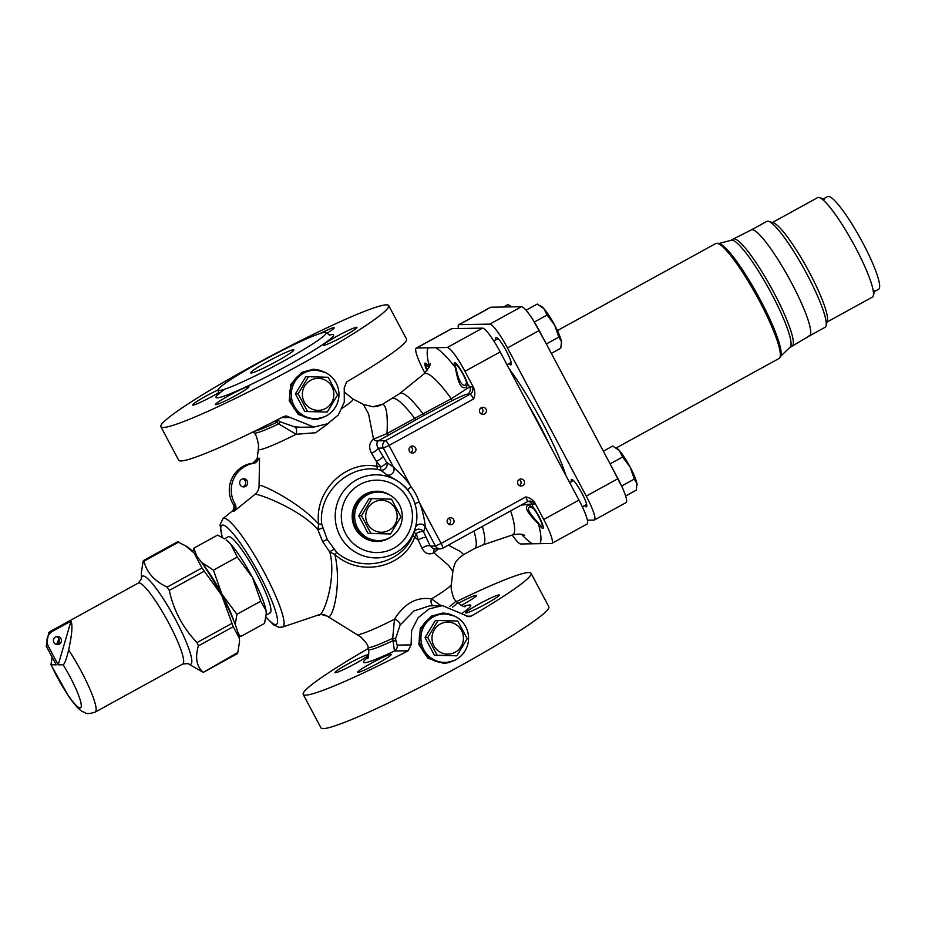 <?xml version="1.0" encoding="UTF-8"?>
<svg xmlns="http://www.w3.org/2000/svg" width="925" height="925" viewBox="0 0 925 925"><rect width="100%" height="100%" fill="white"/><g stroke="black" fill="none" stroke-linecap="round" stroke-linejoin="round"><path stroke-width="1.39" d="M473.889 388.118C475.219 392.027 475.115 395.646 473.6 398.976L389.032 445.445L411.035 486.828C407.231 479.902 396.016 469.264 393.564 467.287L386.592 462.292L378.128 448.139C376.406 445.179 376.475 442.74 378.348 440.809A81.111 6.799 -28 0 0 378.406 440.774L423.569 415.614L422.991 413.81L451.319 398.733L469.634 386.893L472.224 386.847A10.869 1.758 61.2 0 1 473.889 388.118L464.951 371.295A27.16 4.394 -118.8 0 0 447.295 347.488L416.608 348.02A27.16 4.394 -118.8 0 0 416.238 348.112L451.469 328.745A27.16 4.394 61.2 0 1 451.851 328.653L482.538 328.121A27.16 4.394 61.2 0 1 500.194 351.939L578.969 500.101A27.16 4.394 61.2 0 1 587.109 524.001L551.867 543.357A27.16 4.394 -118.8 0 0 543.738 519.468L578.969 500.101M368.416 648.425A129.026 10.822 -28 0 0 303.203 694.409L320.987 727.871A129.026 10.822 152 0 0 323.322 728.611A129.026 10.822 -28 0 0 458.418 666.89A129.026 10.822 152 0 0 548.826 606.731L531.031 573.269A129.026 10.822 -28 0 0 456.441 601.62M368.196 654.669A19.009 1.596 -28 0 0 349.65 663.028A19.009 1.596 -28 0 0 334.966 672.625A19.009 1.596 -28 0 0 335.312 672.741A19.009 1.596 -28 0 0 353.87 664.381A19.009 1.596 -28 0 0 368.543 654.773A19.009 1.596 -28 0 0 368.196 654.669M303.203 694.409A129.026 10.822 -28 0 0 305.539 695.161A129.026 10.822 -28 0 0 408.156 650.772L411.093 644.875L411.59 630.572L418.135 617.715L429.084 608.928L442.439 605.621L468.871 616.778L471.183 616.131A129.026 10.822 -28 0 0 531.031 573.269M390.951 654.276A19.009 1.596 -28 0 0 372.393 662.635A19.009 1.596 -28 0 0 357.721 672.232A19.009 1.596 -28 0 0 358.067 672.348A19.009 1.596 -28 0 0 376.614 663.988A19.009 1.596 -28 0 0 391.298 654.38A19.009 1.596 -28 0 0 390.951 654.276M498.922 594.937A19.009 1.596 -28 0 0 480.364 603.297A19.009 1.596 -28 0 0 465.691 612.905A19.009 1.596 -28 0 0 466.027 613.009A19.009 1.596 -28 0 0 484.584 604.649A19.009 1.596 -28 0 0 499.269 595.053A19.009 1.596 -28 0 0 498.922 594.937M461.02 605.493A19.009 1.596 -28 0 0 476.514 595.446A19.009 1.596 -28 0 0 476.167 595.33A19.009 1.596 -28 0 0 458.014 603.47M441.028 605.644L431.501 598.903C416.736 596.59 404.387 603.366 394.466 619.253L392.697 638.273L394.455 651.003L408.156 650.772M442.439 605.621L429.651 605.84L413.845 610.997L400.074 625.138L395.53 638.909L397.137 645.118L411.093 644.875M454.51 616.073L442.636 613.09L431.408 616.108L420.332 628.214L418.84 644.575L427.905 658.253L443.503 663.329L454.927 660.323L457.551 658.635M163.216 427.5A129.026 10.822 -28 0 0 298.301 365.768A129.026 10.822 -28 0 0 388.72 305.608A129.026 10.822 -28 0 0 269.718 356.622A129.026 10.822 -28 0 0 160.881 426.749A129.026 10.822 -28 0 0 163.216 427.5M160.881 426.749L178.664 460.211A129.026 10.822 152 0 0 180.999 460.951A129.026 10.822 -28 0 0 283.628 416.562L286.195 415.915L313.957 427.038L327.635 423.731L338.365 414.955L344.297 402.097L344.227 387.806L346.655 381.921A129.026 10.822 152 0 0 406.503 339.059L388.72 305.608M452.244 615.171A25.125 24.709 89 0 0 442.323 613.102M453.042 660.924A25.125 24.709 -91 0 1 443.179 663.341M433.073 605.782A5.434 4.174 -78.8 0 1 431.501 598.903A53.569 4.498 -28 0 0 451.365 584.38L452.868 571.384L448.648 565.476L433.952 552.734A76.047 6.382 152 0 1 433.894 552.768C428.899 555.069 424.945 553.578 422.031 548.271L418.273 540.119L414.678 537.159L416.238 533.54L413.799 532.696L415.128 528.487A41.532 40.839 89 0 0 414.689 502.899A41.625 40.931 89 0 0 414.678 502.876L414.678 502.876A41.625 40.931 89 0 0 411.96 496.586A41.532 40.839 89 0 0 356.622 479.821A41.532 40.839 89 0 0 340.134 536.107A41.532 40.839 89 0 0 380.14 557.694A41.532 40.839 89 0 0 415.128 528.487C417.626 519.908 417.476 511.386 414.689 502.899L414.689 502.899A41.532 40.839 89 0 0 411.983 496.632A41.625 40.931 89 0 0 407.763 490.181C404.329 484.122 390.558 476.722 387.089 474.964L380.51 470.085L377.932 469.553C349.303 464.072 317.842 492.863 321.727 524.163L327.219 539.472L336.712 552.364C360.785 573.627 402.225 563.741 412.839 535.205L413.799 532.696A5.434 5.307 18.8 0 1 423.627 531.933L425.211 526.799C425.338 524.394 422.725 508.981 419.118 502.044L414.932 503.663M400.074 625.138A5.434 3.11 -148.8 0 0 394.466 619.253A53.569 4.498 -28 0 1 357.709 634.689A53.569 4.498 152 0 1 356.958 634.585L327.82 616.547C332.815 620.051 341.938 583.976 334.838 554.457C360.299 577.593 403.786 567.707 414.678 537.159A5.434 1.318 22.8 0 1 412.839 535.205M377.932 469.553A5.434 1.85 -81.1 0 1 377.007 466.327L376.371 461.321L380.822 466.928L380.51 470.085A5.434 5.099 -55 0 0 386.592 462.292A5.434 1.295 -31.1 0 1 380.822 466.928L377.007 466.327C346.528 459.875 314.003 490.504 318.686 524.082C299.608 502.668 263.509 484.966 259.081 485.174L259.543 458.257L257.566 458.291L252.86 463.171A27.16 26.709 89 0 0 233.192 504.275L235.17 504.241C236.511 506.935 236.095 509.305 233.944 511.34L232.834 511.167A5.434 5.342 89 0 0 234.094 504.113M383.135 456.499A5.434 1.029 -30.6 0 1 376.371 461.321L371.492 453.215C368.543 447.492 369.202 442.797 373.492 439.155A76.047 6.382 -28 0 0 373.538 439.121L368.555 413.903L363.375 404.375M275.303 420.84L278.691 423.87L296.104 434.264L315.656 432.727L328.849 423.095M233.192 504.275C234.522 506.993 234.106 509.363 231.955 511.375L232.834 511.167M242.72 486.781A4.07 4.001 89 0 0 242.581 478.884M259.543 458.257L254.838 463.136L252.86 463.171M254.838 463.136A27.16 26.709 89 0 0 235.17 504.241M318.084 614.963C322.894 619.288 337.047 578.553 329.751 551.971L334.838 554.457L336.712 552.364M321.727 524.163A5.434 0.752 173.4 0 0 318.686 524.082L317.888 529.678L322.605 541.576L329.751 551.971A5.434 1.318 139.8 0 1 333.994 549.566M322.547 528.025L317.888 529.678C301.504 510.033 259.301 493.707 255.069 494.297L233.944 511.34M255.069 494.297C257.867 491.915 259.208 488.874 259.081 485.174M241.737 479.231A4.07 4.001 89 0 0 243.714 486.885A4.07 4.001 89 0 0 247.518 481.786A4.07 4.001 89 0 0 241.737 479.231M423.569 415.614L452.036 400.722C461.795 395.946 466.94 393.796 467.472 394.258L470.062 394.212L385.494 440.682A5.434 0.879 -118.8 0 1 389.032 445.445L383.343 448.047L393.564 467.287A5.434 5.064 -53.7 0 1 387.089 474.964M407.763 490.181A5.434 0.613 -38.5 0 1 411.035 486.828A46.978 46.192 -91 0 1 419.118 502.044L441.132 543.426L435.444 546.028A5.434 5.342 89 0 0 440.231 548.883L433.767 548.988L430.217 546.12L423.627 531.933A5.434 2.162 -24.7 0 0 416.238 533.54L418.273 540.119A5.434 1.908 -25.3 0 1 426.321 537.737M373.492 439.155A5.434 3.769 57.4 0 0 378.348 440.809L385.494 440.682A5.434 5.342 89 0 0 383.343 448.047L378.128 448.139A5.434 1.353 -31.2 0 1 371.492 453.215M378.406 440.774A5.434 3.769 57.4 0 1 373.538 439.121L386.997 433.594L422.991 413.81A86.383 13.979 61.2 0 0 399.531 393.657L382.696 404.156C386.523 405.902 387.957 415.707 386.997 433.594A5.434 0.879 61.2 0 0 388.35 434.866M438.334 548.918L433.952 552.734A5.434 3.769 -122.6 0 1 434.658 548.976A5.434 3.769 -122.6 0 0 433.894 552.768M448.347 545.137L460.268 551.439L463.679 554.561L459.112 557.96C456.742 561.406 455.123 560.018 452.868 571.384M456.025 368.254A11.539 1.873 61.2 0 1 455.458 364.392A11.539 1.873 61.2 0 1 455.609 364.346A11.539 1.873 61.2 0 1 461.228 371.145A11.539 1.873 61.2 0 1 466.558 382.464L465.391 385.228C461.679 386.107 458.557 380.441 456.025 368.254A113.301 18.327 -118.8 0 0 435.756 347.684M551.867 543.357A27.16 4.394 -118.8 0 1 551.497 543.449L539.957 543.657A113.301 18.327 -118.8 0 0 538.177 522.764A11.539 1.873 -118.8 0 0 541.888 526.614A11.539 1.873 -118.8 0 0 542.05 526.568A11.539 1.873 -118.8 0 0 540.05 519.33A11.539 1.873 -118.8 0 0 533.552 508.449A113.301 18.327 -118.8 0 0 531.898 503.998L521.214 505.096M525.701 496.956A5.434 0.879 61.2 0 1 527.319 501.732L442.751 548.213A5.434 0.879 61.2 0 1 442.682 548.224A5.434 5.342 89 0 1 440.231 548.883A5.434 5.434 0 0 0 442.751 548.213L442.751 548.213A5.434 0.879 61.2 0 0 441.132 543.426L525.701 496.956C529.25 497.477 532.28 499.373 534.8 502.657L543.738 519.468M512.161 535.066A27.16 4.394 -118.8 0 0 520.81 543.981L539.957 543.657M428.992 367.422A11.539 1.873 -118.8 0 0 426.217 364.855A11.539 1.873 -118.8 0 0 426.055 364.901A11.539 1.873 -118.8 0 0 427.281 370.405M416.238 348.112A27.16 4.394 -118.8 0 0 424.367 372L424.933 373.064M519.399 479.416A3.527 3.469 89 0 0 521.122 486.053A3.527 3.469 89 0 0 524.417 481.624A3.527 3.469 89 0 0 519.399 479.416M410.816 446.451A3.527 3.469 89 0 0 412.527 453.088A3.527 3.469 89 0 0 415.822 448.66A3.527 3.469 89 0 0 410.816 446.451M481.289 407.717A3.527 3.469 89 0 0 483 414.354A3.527 3.469 89 0 0 486.296 409.937A3.527 3.469 89 0 0 481.289 407.717M448.937 518.139A3.527 3.469 89 0 0 450.648 524.776A3.527 3.469 89 0 0 453.944 520.359A3.527 3.469 89 0 0 448.937 518.139M448.903 524.336A3.527 3.469 89 0 0 448.798 518.22M519.376 485.613A3.527 3.469 89 0 0 519.272 479.497M410.781 452.649A3.527 3.469 89 0 0 410.677 446.521M481.254 413.914A3.527 3.469 89 0 0 481.15 407.798M538.177 522.764C529.054 513.017 526.348 507.721 530.071 506.865L533.552 508.449M415.394 527.562A5.434 5.284 15.5 0 1 425.211 526.799L435.444 546.028L430.217 546.12A5.434 2.208 -24.6 0 0 422.031 548.271M390.604 495.476A25.125 24.709 89 0 0 352.98 522.717A25.125 24.709 89 0 0 391.321 536.743M385.956 493.314A25.125 24.709 89 0 0 376.07 491.244M386.743 539.067A25.125 24.709 -91 0 1 376.938 541.483M224.405 538.836L228.209 536.743A43.463 7.03 -118.8 0 1 228.81 536.592A43.463 7.03 61.2 0 1 256.19 573.061A43.463 7.03 61.2 0 1 270.077 612.917A43.463 7.03 61.2 0 1 269.476 613.067M312.719 369.329A25.125 24.709 -91 0 1 322.628 371.411M313.575 419.568A25.125 24.709 89 0 0 323.426 417.152M324.895 372.301L313.02 369.329L301.804 372.336L290.716 384.442L289.236 400.814L298.289 414.493L313.899 419.568L325.311 416.551L327.947 414.874M218.242 389.864A19.009 1.596 -28 0 0 200.91 398.976A19.009 1.596 -28 0 0 192.654 404.965A19.009 1.596 -28 0 0 192.99 405.081A19.009 1.596 -28 0 0 218.867 392.57M248.628 386.604A19.009 1.596 -28 0 0 230.071 394.975A19.009 1.596 -28 0 0 215.398 404.572A19.009 1.596 -28 0 0 215.745 404.688A19.009 1.596 -28 0 0 234.302 396.316A19.009 1.596 -28 0 0 248.975 386.719A19.009 1.596 -28 0 0 248.628 386.604M356.599 327.277A19.009 1.596 -28 0 0 338.041 335.636A19.009 1.596 -28 0 0 323.368 345.233A19.009 1.596 -28 0 0 323.715 345.349A19.009 1.596 -28 0 0 342.273 336.989A19.009 1.596 -28 0 0 356.946 327.381A19.009 1.596 -28 0 0 356.599 327.277M326.629 333.358A19.009 1.596 -28 0 0 334.203 327.785A19.009 1.596 -28 0 0 333.856 327.67A19.009 1.596 -28 0 0 320.166 333.474M325.114 332.353A61.119 5.122 152 0 1 326.213 332.699A61.119 5.122 152 0 1 279.049 363.571A61.119 5.122 152 0 1 219.398 390.442A61.119 5.122 152 0 1 218.3 390.084A61.119 5.122 152 0 1 265.463 359.224A61.119 5.122 152 0 1 325.114 332.353M251.114 373.018A24.443 2.047 -28 0 0 274.066 362.75A24.443 2.047 -28 0 0 293.849 350.113A24.443 2.047 -28 0 0 293.398 349.777A24.443 2.047 -28 0 0 268.643 361.016A24.443 2.047 -28 0 0 250.825 372.983A24.443 2.047 -28 0 0 251.114 373.018M277.407 419.765L280.055 421.742L294.647 426.864L301.203 427.257M427.026 370.752A13.586 2.197 61.2 0 1 425.072 363.109A13.586 2.197 61.2 0 1 425.269 363.062A13.586 2.197 61.2 0 1 429.188 366.959M465.911 387.251C459.505 390.57 457.158 376.244 455.135 367.132A13.586 2.197 61.2 0 1 454.476 362.6A13.586 2.197 61.2 0 1 454.661 362.554A13.586 2.197 61.2 0 1 461.263 370.543A13.586 2.197 61.2 0 1 467.53 383.852L466.408 387.032M542.848 528.406A13.586 2.197 61.2 0 1 538.489 523.897C524.695 510.542 524.776 505.906 528.684 505.304L533.031 507.05A13.586 2.197 61.2 0 1 540.686 519.85A13.586 2.197 61.2 0 1 543.033 528.36A13.586 2.197 61.2 0 1 542.848 528.406M549.277 444.254A88.002 14.233 -118.8 0 0 527.782 403.82M616.247 447.931L778.977 358.507A65.594 10.614 -118.8 0 0 779.717 357.767A65.594 10.614 -118.8 0 0 756.685 295.907A65.594 10.614 -118.8 0 0 716.817 243.31A65.594 10.614 -118.8 0 0 716.702 243.31A65.594 10.614 61.2 0 0 715.8 243.529L557.393 330.583M718.355 243.356A64.75 10.476 -118.8 0 1 718.471 243.356A64.75 10.476 -118.8 0 1 757.829 295.283A64.75 10.476 -118.8 0 1 780.561 356.345L789.834 347.43A61.119 9.886 -118.8 0 0 770.305 291.398A61.119 9.886 -118.8 0 0 731.802 240.107A61.119 9.886 61.2 0 0 730.958 240.315L733.224 239.066A61.119 9.886 61.2 0 1 734.068 238.858A61.119 9.886 61.2 0 1 735.04 239.008A61.119 9.886 -118.8 0 0 734.068 238.858A61.119 9.886 -118.8 0 0 733.271 239.043L751.343 229.886A60.437 9.782 -118.8 0 1 752.129 229.701A60.437 9.782 61.2 0 1 790.123 280.287A60.437 9.782 61.2 0 1 809.56 335.821L792.135 346.17A61.119 9.886 61.2 0 1 791.245 346.401M789.834 347.43L792.089 346.193A61.119 9.886 -118.8 0 0 793.118 344.69A61.119 9.886 -118.8 0 0 771.323 287.872A61.119 9.886 -118.8 0 0 735.04 239.008A61.119 9.886 61.2 0 1 771.323 287.872A61.119 9.886 61.2 0 1 793.118 344.69A61.119 9.886 61.2 0 1 792.135 346.17M458.754 324.744L490.47 307.32A27.16 4.394 61.2 0 1 490.84 307.227L521.527 306.695A27.16 4.394 61.2 0 1 539.183 330.502L617.969 478.676A27.16 4.394 61.2 0 1 626.098 502.564L594.393 519.989A27.16 4.394 -118.8 0 0 586.253 496.101L507.467 347.927A27.16 4.394 -118.8 0 0 489.811 324.12L459.135 324.652A27.16 4.394 -118.8 0 0 458.754 324.744A27.16 4.394 -118.8 0 0 458.488 328.537M587.375 520.197L594.012 520.093A27.16 4.394 -118.8 0 0 594.393 519.989M565.984 475.681A85.562 13.84 -118.8 0 0 509.097 368.682M571.373 481.786A15.621 2.532 61.2 0 1 571.488 479.404A15.621 2.532 61.2 0 1 571.708 479.347A15.621 2.532 61.2 0 1 581.536 492.458A15.621 2.532 61.2 0 1 586.531 506.773A15.621 2.532 61.2 0 1 586.311 506.831A15.621 2.532 61.2 0 1 584.461 505.593M495.904 339.833A15.621 2.532 61.2 0 1 496.008 337.452A15.621 2.532 61.2 0 1 496.228 337.394A15.621 2.532 61.2 0 1 506.067 350.506A15.621 2.532 61.2 0 1 511.051 364.832A15.621 2.532 61.2 0 1 510.843 364.878A15.621 2.532 61.2 0 1 508.981 363.641M503.466 307.007L507.894 304.568L511.074 306.302M609.795 463.309L622.201 487.267M621.958 485.856L634.33 479.058L636.967 483.694L636.238 490.169L625.635 495.997M610.222 463.783L622.594 456.985L630.133 467.102L634.33 479.058M603.354 451.18L612.766 446.012L619.357 450.579L622.594 456.985M615.946 447.735L617.021 448.428A21.726 3.515 61.2 0 1 619.357 450.579A21.726 3.515 61.2 0 1 630.133 467.102A21.726 3.515 61.2 0 1 636.967 483.694A21.726 3.515 61.2 0 1 637.094 484.943A21.726 3.515 61.2 0 1 637.082 485.058M533.054 319.946L546.571 344.389M546.478 343.903L558.85 337.105L561.487 341.741L560.758 348.216L551.358 353.385M534.743 321.831L547.114 315.032L554.665 325.149L558.85 337.105M526.048 310.233L537.286 304.059L543.877 308.626L547.114 315.032M540.466 305.793L541.541 306.476A21.726 3.515 61.2 0 1 543.877 308.626A21.726 3.515 61.2 0 1 554.665 325.149A21.726 3.515 61.2 0 1 561.487 341.741A21.726 3.515 61.2 0 1 561.614 343.002A21.726 3.515 61.2 0 1 561.614 343.106M751.297 229.909A60.437 9.782 61.2 0 1 752.129 229.701A60.437 9.782 -118.8 0 1 790.204 280.425A60.437 9.782 -118.8 0 1 809.514 335.844A60.437 9.782 -118.8 0 1 808.681 336.053M809.537 335.833L825.007 327.334A60.437 9.782 -118.8 0 0 826.013 325.843A60.437 9.782 -118.8 0 0 804.472 269.649A60.437 9.782 -118.8 0 0 768.594 221.341A60.437 9.782 -118.8 0 0 767.623 221.191A60.437 9.782 61.2 0 0 766.79 221.399L751.32 229.897M826.013 325.843L827.355 320.975A56.772 9.181 -118.8 0 0 807.12 268.192A56.772 9.181 -118.8 0 0 773.416 222.821L768.594 221.341M827.077 322.004L872.333 297.133A56.772 9.181 -118.8 0 0 873.281 295.734A56.772 9.181 -118.8 0 0 853.047 242.963A56.772 9.181 -118.8 0 0 819.342 197.58A56.772 9.181 -118.8 0 0 818.44 197.43A56.772 9.181 61.2 0 0 817.654 197.626L772.398 222.509M823.481 198.84L827.621 196.562A52.898 8.556 61.2 0 1 828.349 196.389A52.898 8.556 61.2 0 1 861.672 240.778A52.898 8.556 61.2 0 1 878.577 289.294L874.437 291.572M826.175 322.478A56.772 9.181 -118.8 0 0 808.647 271.013A56.772 9.181 -118.8 0 0 772.514 222.671M202.032 563.071A43.463 7.03 61.2 0 1 221.827 594.058A43.463 7.03 61.2 0 1 233.805 620.906M201.419 562.227L213.444 570.135L221.827 594.058L236.916 614.293L235.227 624.525M192.874 551.67L193.787 548.19L196.886 556.283M260.746 601.192L266.007 610.454A43.463 7.03 -118.8 0 0 252.363 577.269A43.463 7.03 -118.8 0 0 230.799 544.224L237.262 557.047L252.363 577.269L260.746 601.192L236.916 614.293M237.262 557.047L213.444 570.135M266.261 613.183A43.463 7.03 -118.8 0 0 266.261 612.963A43.463 7.03 -118.8 0 0 266.007 610.454L266.261 613.506L264.562 623.404L240.743 636.504L238.719 635.51M230.799 544.224A43.463 7.03 -118.8 0 0 226.128 539.934L230.799 544.224M193.787 548.19L217.606 535.101L223.977 538.558M238.268 633.752L240.743 636.504M50.725 631.185L138.264 583.074A46.181 7.469 61.2 0 1 138.9 582.912A46.181 7.469 61.2 0 1 167.992 621.669A46.181 7.469 61.2 0 1 182.745 664.011L95.194 712.111A46.181 7.469 -118.8 0 0 68.658 650.021C71.988 634.596 72.774 624.965 71.017 621.114L52.494 631.289A46.181 7.469 -118.8 0 0 51.361 631.023A46.181 7.469 -118.8 0 0 50.725 631.185L48.747 632.55L46.25 646.136L56.217 664.878L50.968 664.728L52.112 657.166M71.017 621.114L58.194 664.844L48.227 646.101C45.672 639.915 47.094 634.989 52.494 631.289M55.523 636.978A4.07 4.001 89 0 0 57.5 644.632A4.07 4.001 89 0 0 61.304 639.533A4.07 4.001 89 0 0 55.523 636.978M68.658 650.021C66.38 659.259 64.542 664.173 63.143 664.763L58.194 664.844M59.003 638.724L56.622 644.494M56.506 644.528A4.07 4.001 89 0 0 56.367 636.631M187.856 663.572L202.899 672.128C196.493 666.081 194.99 657.328 198.389 645.881L197.025 642.563C182.873 627.878 173.623 610.488 169.298 590.404L167.136 587.109C154.487 581.154 146.74 572.517 143.918 561.186L143.525 560.538L143.121 561.209L141.363 572.436L141.375 578.992M203.049 672.498L236.962 652.992M143.525 560.538L143.121 561.209M177.97 542.05L185.324 545.704L194.065 552.965A55.685 9.007 61.2 0 0 188.087 547.461L185.324 545.704M237.748 652.969L239.517 641.742L239.193 637.822L233.239 626.734L221.699 595.307L201.985 567.95L194.065 552.965A55.685 9.007 -118.8 0 1 221.699 595.307A55.685 9.007 -118.8 0 1 239.193 637.822A55.685 9.007 61.2 0 1 239.517 641.037A55.685 9.007 61.2 0 1 239.506 641.314M443.584 662.45A24.247 23.842 -91 0 1 431.825 616.882A24.247 23.842 89 0 1 442.751 613.969L444.335 613.946A24.247 23.842 89 0 0 433.409 616.859A24.247 23.842 -91 0 0 445.168 662.427L443.584 662.45M444.335 613.946A24.247 23.842 89 0 1 456.094 659.513A24.247 23.842 -91 0 1 445.168 662.427M438.08 620.478L435.363 620.525L425.026 637.614L434.415 655.282L456.869 655.802L437.132 655.224L427.743 637.568L438.08 620.478L457.817 621.045L467.206 638.701L456.869 655.802M434.415 655.282L437.132 655.224M455.204 652.206A16.003 15.737 -91 0 1 433.883 645.731A16.003 15.737 -91 0 1 440.231 624.051A16.003 15.737 -91 0 1 461.552 630.526A16.003 15.737 -91 0 1 455.204 652.206M425.026 637.614L427.743 637.568M313.98 418.69A24.247 23.842 -91 0 1 302.209 373.122A24.247 23.842 89 0 1 313.136 370.208L314.72 370.185A24.247 23.842 89 0 0 303.793 373.087A24.247 23.842 -91 0 0 315.564 418.655L313.98 418.69M314.72 370.185A24.247 23.842 89 0 1 326.479 415.753A24.247 23.842 -91 0 1 315.564 418.655M308.476 376.706L305.747 376.752L295.41 393.853L304.799 411.509L327.253 412.03L307.516 411.463L298.127 393.807L308.476 376.706L328.202 377.284L337.59 394.94L327.253 412.03M304.799 411.509L307.516 411.463M325.588 408.445A16.003 15.737 -91 0 1 304.267 401.97A16.003 15.737 -91 0 1 310.627 380.291A16.003 15.737 -91 0 1 331.948 386.766A16.003 15.737 -91 0 1 325.588 408.445M295.41 393.853L298.127 393.807M377.296 540.593A24.247 23.842 -91 0 1 365.537 495.025A24.247 23.842 89 0 1 376.452 492.112L378.036 492.088A24.247 23.842 89 0 0 367.121 495.002A24.247 23.842 -91 0 0 378.88 540.57L377.296 540.593M378.036 492.088A24.247 23.842 89 0 1 389.807 537.656A24.247 23.842 -91 0 1 378.88 540.57M371.792 498.621L369.075 498.667L358.727 515.757L368.115 533.424L390.57 533.945L370.844 533.378L361.455 515.711L371.792 498.621L391.518 499.188L400.907 516.844L390.57 533.945M368.115 533.424L370.844 533.378M388.916 530.349A16.003 15.737 -91 0 1 367.595 523.874A16.003 15.737 -91 0 1 373.943 502.194A16.003 15.737 -91 0 1 395.264 508.669A16.003 15.737 -91 0 1 388.916 530.349M358.727 515.757L361.455 515.711M471.183 616.131L466.489 616.212M397.137 645.118A5.434 5.342 89 0 1 394.455 651.003A60.726 5.088 152 0 1 367.942 657.444M464.177 606.268A60.726 5.088 152 0 1 462.662 612.882M395.53 638.909A5.434 0.856 -179.1 0 0 392.697 638.273A49.626 4.163 152 0 1 368.011 647.176L368.728 649.373A50.031 4.197 152 0 0 392.824 640.759A5.434 0.694 176.7 0 1 395.565 641.071M465.263 606.245C465.229 607.552 462.5 606.268 457.054 602.406A50.031 4.197 152 0 1 452.533 607.182M457.054 602.406L455.632 600.591A49.626 4.163 152 0 1 449.689 606.384M256.988 460.268L258.341 449.087A53.569 4.498 152 0 0 259.347 449.7A53.569 4.498 -28 0 0 296.104 434.264A5.434 2.682 97.9 0 0 294.647 426.864M342.4 408.098A53.569 4.498 -28 0 0 352.749 398.895L363.421 404.398L372.891 406.769A21.726 21.367 89 0 0 382.696 404.156M327.82 616.547A10.869 10.684 89 0 0 321.299 614.408M265.984 617.241L273.638 624.837L279.015 627.335L282.576 627.069A61.906 10.013 -118.8 0 0 263.486 570.968A61.906 10.013 -118.8 0 0 224.058 518.231A61.906 10.013 -118.8 0 0 222.971 518.601L232.36 511.016M258.353 458.291A5.434 5.342 -91 0 1 253.693 463.182M322.605 541.576L327.219 539.472M467.472 394.258A5.434 5.342 89 0 0 469.634 386.893A113.301 18.327 -118.8 0 0 466.558 382.464M473.6 398.976A5.434 0.879 61.2 0 0 470.062 394.212A5.434 5.342 89 0 0 472.224 386.847M452.036 400.722L451.319 398.733A91.899 14.869 -118.8 0 0 423.904 373.966L399.531 393.657M416.03 419.649A5.434 0.879 61.2 0 1 414.678 418.377A85.562 13.84 -118.8 0 0 392.108 398.629M482.341 526.452A86.383 13.979 61.2 0 1 482.711 545.01L474.525 548.606A85.562 13.84 -118.8 0 0 473.982 531.054M482.711 545.01L512.392 534.985A91.899 14.869 -118.8 0 0 510.658 510.901M534.8 502.657A10.869 1.758 61.2 0 1 534.488 503.952L531.898 503.998A5.434 5.342 -91 0 0 528.418 501.292M521.573 534.361A113.301 18.327 -118.8 0 0 532.349 543.784M428.159 347.812A113.301 18.327 -118.8 0 0 429.35 366.543M464.951 371.295L500.194 351.939M447.295 347.488L482.538 328.121M416.608 348.02L451.851 328.653M442.809 548.155L527.25 501.755A5.434 0.879 61.2 0 0 527.319 501.732L529.69 501.107A5.434 5.342 -91 0 1 534.488 503.952M345.58 533.552A36.191 35.578 89 0 0 393.807 548.19A36.191 35.578 89 0 0 408.168 499.153A36.191 35.578 89 0 0 359.952 484.515A36.191 35.578 89 0 0 345.58 533.552M527.377 501.685A5.434 5.342 -91 0 1 529.69 501.107M266.018 616.998A56.552 9.146 -118.8 0 0 275.604 624.595A56.552 9.146 -118.8 0 0 259.451 574.645A56.552 9.146 -118.8 0 0 222.682 525.065A56.552 9.146 -118.8 0 0 222.486 537.645M329.219 335.104A66.542 5.585 152 0 1 332.353 334.549A66.542 5.585 152 0 1 286.923 365.965A66.542 5.585 152 0 1 217.248 397.808A66.542 5.585 152 0 1 224.867 389.147M254.629 431.177A50.031 4.197 -28 0 0 276.702 422.343L278.263 420.47M290.196 417.499L281.524 417.649M258.341 449.087L258.561 445.26C257.185 437.837 255.693 433.709 254.074 432.888A49.626 4.163 -28 0 0 278.691 423.87L280.055 421.742M459.135 324.652L490.84 307.227M489.811 324.12L521.527 306.695M507.467 347.927L539.183 330.502M586.253 496.101L617.969 478.676M207.72 571.453A41.151 6.66 61.2 0 1 229.782 611.61M48.227 646.101A35.312 5.712 -118.8 0 0 46.25 646.136M51.268 664.971A35.312 5.712 -118.8 0 0 80.082 707.879A35.312 5.712 -118.8 0 0 63.143 664.763M141.386 578.981A50.251 8.128 61.2 0 1 143.097 575.974A50.251 8.128 61.2 0 1 175.762 620.028A50.251 8.128 61.2 0 1 190.122 664.393A50.251 8.128 61.2 0 1 187.867 663.572L187.787 663.526M143.918 561.186L178.768 542.038M198.389 645.881L233.239 626.734M197.025 642.563L231.874 623.415M169.298 590.404L204.148 571.257M167.136 587.109L201.985 567.95M368.728 649.373C368.867 656.068 368.404 659.062 367.317 658.322M368.011 647.176C368.231 645.372 365.653 641.823 360.264 636.527L356.958 634.585M455.632 600.591C454.013 599.758 452.522 595.631 451.146 588.207L451.365 584.38M282.576 627.069L318.801 614.836L321.264 614.408L326.19 615.957M474.525 548.606L463.679 554.561M381.262 404.595L372.914 406.769M512.392 534.985C518.451 533.713 522.567 533.875 524.729 535.471M430.102 363.294C431.247 363.768 429.177 367.329 423.904 373.966M222.971 518.601L220.058 524.752L222.254 537.506M326.213 332.699L329.901 335.197M218.3 390.084L218.3 394.547L220.046 392.882M313.957 427.038L301.168 427.257M344.921 392.512L352.749 398.895M254.074 432.888L253.265 431.848M730.958 240.315L719.569 243.356L716.817 243.31M780.561 356.345L779.717 357.767M573.558 480.584L569.719 482.7M586.647 504.391L582.322 506.773M498.089 338.631L493.811 340.99M511.167 362.438L506.993 364.739M824.533 199.164L819.342 197.58M874.726 290.508L873.281 295.734M270.077 612.917L266.215 615.032M50.968 664.728L68.739 696.49C76.937 708.087 80.66 710.678 83.007 711.857C85.886 712.25 84.626 715.326 95.194 712.111M138.264 583.074L141.375 579.073M182.745 664.011L187.879 663.583M143.456 560.55L177.773 541.692M203.107 672.487L237.424 653.628M239.517 641.037L239.517 641.742"/></g></svg>
